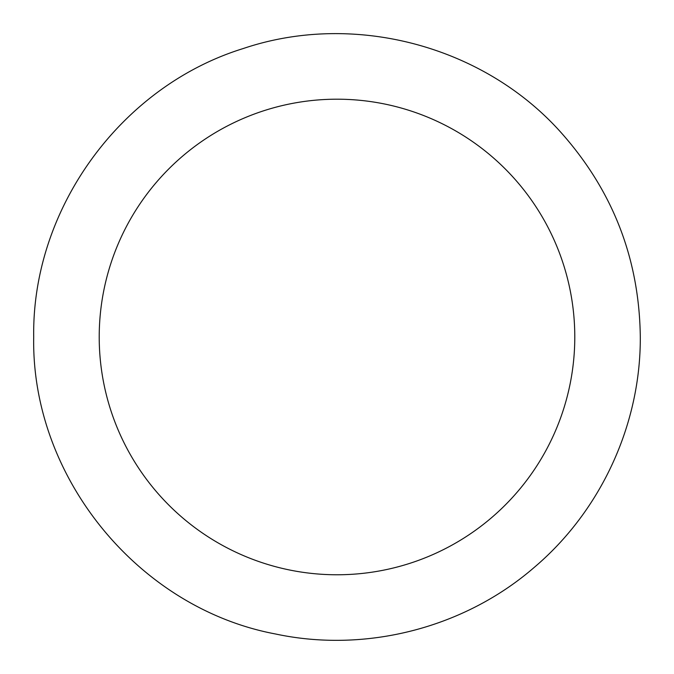 <?xml version="1.0" encoding="UTF-8"?>
<svg xmlns="http://www.w3.org/2000/svg" width="674" height="674" viewBox="0 0 674 674"><rect width="100%" height="100%" fill="white"/><g stroke="black" fill="none" stroke-linecap="round" stroke-linejoin="round"><path stroke-width="1.01" d="M99.213 336.983A237.787 237.787 0 0 0 337 574.77A237.787 237.787 0 0 0 574.787 336.983A237.787 237.787 0 0 0 337 99.196A237.787 237.787 0 0 0 99.213 336.983M33.7 336.983C31.13 476.813 138.044 608.142 275.498 633.981C365.797 653.266 464.133 628.016 533.976 567.618C600.829 511.128 640.763 424.502 640.3 336.983C639.34 259.128 613.02 191.087 561.332 132.862C483.831 45.672 353.791 11.197 243.272 48.528C120.798 86.331 31.804 208.822 33.7 336.983"/></g></svg>
